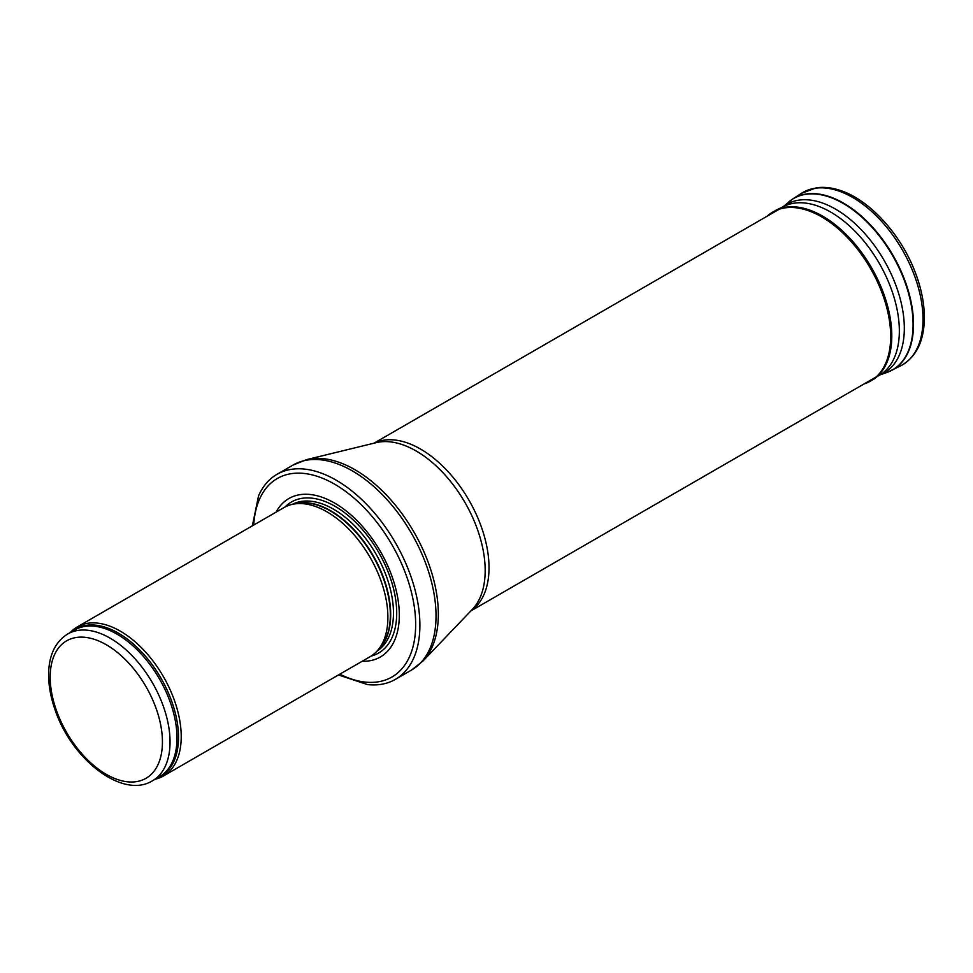 <?xml version="1.0" encoding="UTF-8"?>
<svg xmlns="http://www.w3.org/2000/svg" width="973" height="973" viewBox="0 0 973 973"><rect width="100%" height="100%" fill="white"/><g stroke="black" fill="none" stroke-linecap="round" stroke-linejoin="round"><path stroke-width="1.46" d="M155.133 779.239A86.098 49.708 -120 0 0 163.391 776.028A86.098 49.708 -120 0 0 176.587 707.043A86.098 49.708 -120 0 0 120.348 631.173A86.098 49.708 -120 0 0 77.293 626.904A86.098 49.708 -120 0 0 70.384 632.45M163.391 776.028L370.056 656.714A86.098 49.708 -120 0 0 377.427 650.657A86.098 49.708 -120 0 0 380.784 580.236A86.098 49.708 -120 0 0 327.001 511.859A86.098 49.708 -120 0 0 292.897 504.233A86.098 49.708 -120 0 0 283.958 507.59L77.293 626.904M362.211 661.251A91.474 52.81 -120 0 0 397.738 597.872A91.474 52.81 -120 0 0 334.615 503.065A91.474 52.81 -120 0 0 276.113 512.114M338.458 674.958L367.502 684.578A118.39 68.353 -120 0 0 395.379 679.373A118.39 68.353 -120 0 0 413.525 584.518A118.39 68.353 -120 0 0 336.184 480.188A118.39 68.353 -120 0 0 276.989 474.325A118.39 68.353 -120 0 0 258.55 495.865L252.36 525.834M110.119 638.166A84.748 48.93 -120 0 0 67.745 633.97C55.619 641.596 49.258 654.464 48.65 672.586C48.346 684.165 50.426 696.388 54.889 709.268C71.151 758.94 122.367 799.514 152.493 780.772A84.748 48.93 -120 0 0 165.483 712.856A84.748 48.93 -120 0 0 110.119 638.166M106.312 644.758A79.372 45.828 60 0 1 154.914 770.032A79.372 45.828 60 0 1 57.711 713.914A79.372 45.828 60 0 1 106.312 644.758M152.493 780.772L159.438 776.758A84.748 48.93 -120 0 0 172.428 708.843A84.748 48.93 -120 0 0 117.064 634.165A84.748 48.93 -120 0 0 74.678 629.969L67.745 633.97M157.018 778.157A85.077 49.124 -120 0 0 174.897 711.494A85.077 49.124 -120 0 0 118.365 633.143A85.077 49.124 -120 0 0 72.27 631.355M377.427 650.657L380.042 647.702A84.821 48.978 -120 0 0 383.338 578.327A84.821 48.978 -120 0 0 330.358 510.959A84.821 48.978 -120 0 0 296.753 503.442L292.897 504.233M378.923 648.967A84.748 48.93 -120 0 0 384.274 579.738A84.748 48.93 -120 0 0 330.759 510.789A84.748 48.93 -120 0 0 295.111 503.783M377.025 651.095A84.748 48.93 -120 0 0 388.592 582.827A84.748 48.93 -120 0 0 333.532 509.183A84.748 48.93 -120 0 0 292.314 504.355M371.078 656.094A87.205 50.353 -120 0 0 393.724 589.529A87.205 50.353 -120 0 0 335.04 506.313A87.205 50.353 -120 0 0 285.004 507.018M339.832 674.167A114.619 66.176 -120 0 0 415.617 621.516A114.619 66.176 -120 0 0 334.615 484.177A114.619 66.176 -120 0 0 253.734 525.031M395.379 679.373L411.506 670.069A118.39 68.353 -120 0 0 429.652 575.201A118.39 68.353 -120 0 0 352.311 470.883A118.39 68.353 -120 0 0 293.128 465.021L276.989 474.325M306.592 459.633L376.186 442.654A97.58 56.337 -120 0 1 416.176 450.998A97.58 56.337 -120 0 1 477.5 529.543A97.58 56.337 -120 0 1 472.404 609.305L422.902 661.093A117.952 68.098 -120 0 0 429.057 564.668A117.952 68.098 -120 0 0 354.926 469.716A117.952 68.098 -120 0 0 306.592 459.633L293.128 465.021M471.041 610.728A96.862 55.923 -120 0 0 483.216 532.486A96.862 55.923 -120 0 0 420.531 449.064A96.862 55.923 -120 0 0 374.277 443.129M801.314 193.408L816.335 187.813C823.693 186.78 831.453 187.582 839.626 190.234C868.707 199.246 899.964 233.106 914.571 270.64C921.395 287.923 924.654 304.33 924.35 319.849C923.645 342.107 915.8 357.407 900.816 365.763A99.55 57.48 -120 0 0 902.385 249.964A99.55 57.48 -120 0 0 801.314 193.408L792.521 199.137A98.991 57.152 -120 0 0 790.587 200.499M889.322 371.504A98.991 57.152 -120 0 0 891.463 370.518A98.991 57.152 -120 0 0 893.007 255.376A98.991 57.152 -120 0 0 792.521 199.137L783.083 206.775M900.816 365.763L887.096 372.391A98.942 57.127 -120 0 0 892.594 255.607A98.942 57.127 -120 0 0 788.714 201.983M880.127 374.836A97.324 56.191 -120 0 0 884.226 260.582A97.324 56.191 -120 0 0 783.229 206.702M877.293 376.405A97.032 56.02 -120 0 0 881.295 374.07A97.032 56.02 -120 0 0 879.251 263.318A97.032 56.02 -120 0 0 784.36 206.167L775.98 210.192L767.15 216.201A97.616 56.361 -120 0 1 870.458 268.39A97.616 56.361 -120 0 1 864.024 383.958L873.62 379.312A97.726 56.422 -120 0 0 871.553 267.757A97.726 56.422 -120 0 0 775.98 210.192M422.902 661.093L411.506 670.069M470.81 610.971L876.126 376.965M373.948 443.202L779.276 209.195M887.096 372.391L879.993 374.921M878.753 375.359L873.62 379.312"/></g></svg>
